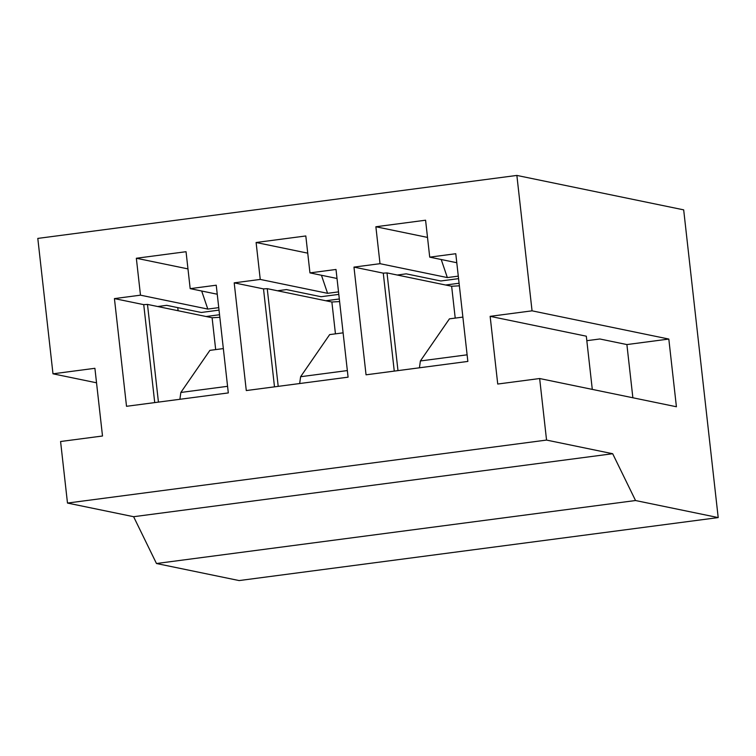 <?xml version="1.0" encoding="UTF-8"?>
<svg xmlns="http://www.w3.org/2000/svg" width="756" height="756" viewBox="0 0 756 756"><rect width="100%" height="100%" fill="white"/><g stroke="black" fill="none" stroke-linecap="round" stroke-linejoin="round"><path stroke-width="1.13" d="M217.246 294.226L190.181 288.641L216.235 285.21L228.312 392.922L126.517 406.303L114.43 298.601L143.734 304.649L147.486 304.413L157.702 306.52L166.689 305.339L201.247 312.474L219.032 310.13M718.2 517.586L683.679 209.856L516.868 175.43L37.8 238.414L52.986 373.814L94.906 368.304L102.504 436.004L60.584 441.513L67.482 503.061L133.614 516.707L156.473 563.513L239.132 580.57L718.2 517.586L635.541 500.529L156.473 563.513M52.986 373.814L96.532 382.801M592.288 389.387L586.316 336.193L490.143 316.339L497.732 384.039L539.652 378.529L546.55 440.077L612.681 453.723L635.541 500.529M338.801 294.386L321.016 296.721L286.448 289.586L277.471 290.767L267.246 288.66L278.208 386.363M516.868 175.43L532.054 310.829L668.814 339.057L676.412 406.756L539.652 378.529M143.734 304.649L154.725 402.598M114.43 298.601L140.484 295.171L136.345 258.25L187.97 268.9M140.484 295.171L207.805 309.072L201.682 291.013M274.494 386.845L263.504 288.896L234.199 282.848L246.286 390.559L348.081 377.168L336.004 269.467L309.951 272.888L337.015 278.473M136.345 258.25L186.042 251.71L190.181 288.641M397.977 370.61L387.015 272.916L397.24 275.023L406.218 273.842L440.786 280.977L458.561 278.643M177.754 307.616L178.104 310.725M215.677 349.593L212.105 317.747L219.835 317.312M343.111 332.838L329.654 334.606L300.614 376.715L347.344 370.572M179.9 399.281L180.845 392.459L209.894 350.359L223.341 348.592M227.575 386.316L180.845 392.459M157.702 306.52L206.095 316.509L219.542 314.732M668.814 339.057L626.894 344.566L599.848 338.981L586.826 340.691M532.054 310.829L490.143 316.339M147.486 304.413L158.439 402.107M207.805 309.072L218.749 307.635M133.614 516.707L612.681 453.723M263.504 288.896L267.246 288.66M335.447 333.85L331.875 302.003L277.471 290.767M299.669 383.538L300.614 376.715M331.875 302.003L339.605 301.568M325.864 300.756L339.312 298.989M307.739 253.156L256.104 242.496L260.253 279.427L234.199 282.848M338.518 291.882L327.575 293.319L260.253 279.427M327.575 293.319L321.451 275.269M67.482 503.061L546.55 440.077M206.095 316.509L212.105 317.747M458.287 276.138L447.344 277.575L380.013 263.683L353.969 267.104L366.046 374.815L467.851 361.425L455.774 253.723L429.72 257.144L456.785 262.729M387.015 272.916L383.273 273.152L353.969 267.104M462.88 317.095L449.423 318.862L420.383 360.962L419.438 367.794M459.081 283.245L445.624 285.012L451.644 286.25L455.216 318.096M445.624 285.012L397.24 275.023M383.273 273.152L394.263 371.101M420.383 360.962L467.113 354.819M459.374 285.815L451.644 286.25M626.894 344.566L632.866 397.769M429.72 257.144L425.581 220.213L375.874 226.753L380.013 263.683M441.22 259.516L447.344 277.575M375.874 226.753L427.509 237.412M256.104 242.496L305.811 235.966L309.951 272.888"/></g></svg>
